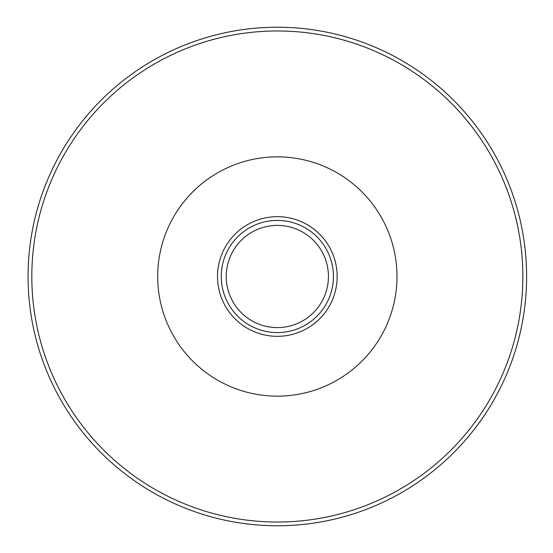 <?xml version="1.0" encoding="UTF-8"?>
<svg xmlns="http://www.w3.org/2000/svg" width="553" height="553" viewBox="0 0 553 553"><rect width="100%" height="100%" fill="white"/><g stroke="black" fill="none" stroke-linecap="round" stroke-linejoin="round"><path stroke-width="0.83" d="M226.239 276.5A51.104 51.104 0 0 0 302.892 320.754A51.104 51.104 0 0 0 302.892 232.246A51.104 51.104 0 0 0 226.239 276.5M221.255 276.5A56.088 56.088 0 0 0 305.387 325.074A56.088 56.088 0 0 0 305.387 227.926A56.088 56.088 0 0 0 221.255 276.5M217.516 276.5A59.828 59.828 0 0 0 307.254 328.309A59.828 59.828 0 0 0 307.254 224.691A59.828 59.828 0 0 0 217.516 276.5M157.695 276.5A119.648 119.648 0 0 0 337.171 380.118A119.648 119.648 0 0 0 337.171 172.882A119.648 119.648 0 0 0 157.695 276.5M31.811 276.5A245.532 245.532 0 0 0 400.109 489.135A245.532 245.532 0 0 0 400.109 63.865A245.532 245.532 0 0 0 31.811 276.5M28.072 276.5A249.272 249.272 0 0 0 401.976 492.377A249.272 249.272 0 0 0 401.976 60.623A249.272 249.272 0 0 0 28.072 276.5"/></g></svg>
